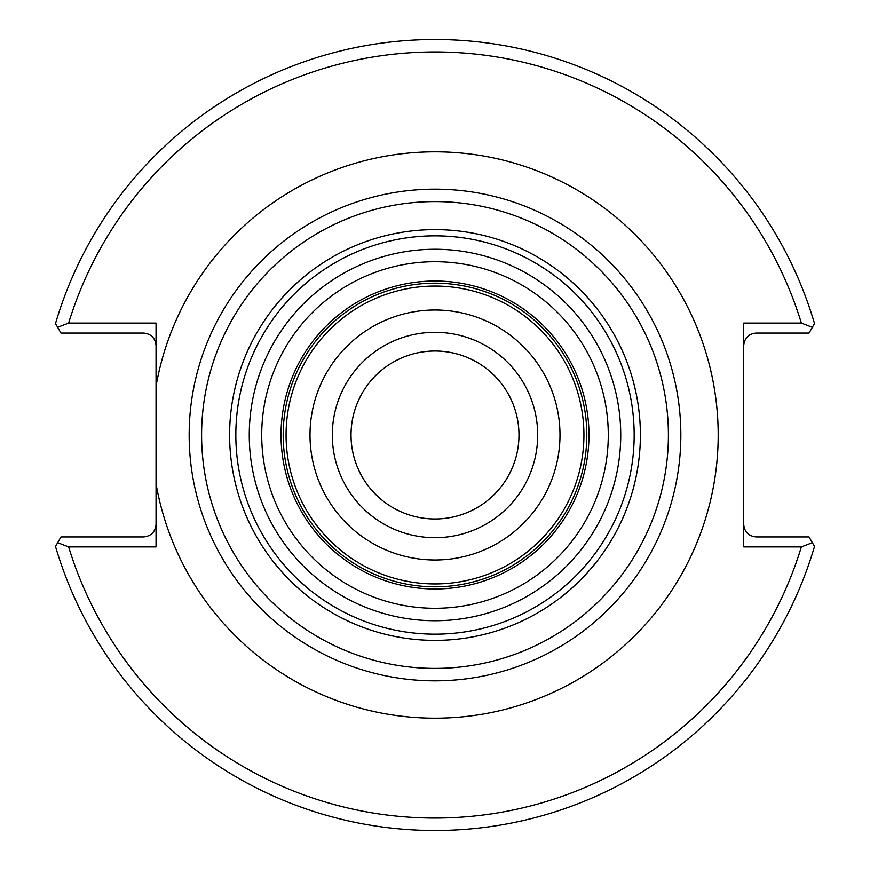 <?xml version="1.0" encoding="UTF-8"?>
<svg xmlns="http://www.w3.org/2000/svg" width="870" height="870" viewBox="0 0 870 870"><rect width="100%" height="100%" fill="white"/><g stroke="black" fill="none" stroke-linecap="round" stroke-linejoin="round"><path stroke-width="1.3" d="M537.693 435A102.693 102.693 0 0 0 435 332.307A102.693 102.693 0 0 0 332.307 435A102.693 102.693 0 0 0 435 537.693A102.693 102.693 0 0 0 537.693 435M518.977 435A83.977 83.977 0 0 0 435 351.023A83.977 83.977 0 0 0 351.023 435A83.977 83.977 0 0 0 435 518.977A83.977 83.977 0 0 0 518.977 435M286.067 435A148.933 148.933 0 0 1 435 286.067A148.933 148.933 0 0 1 583.933 435A148.933 148.933 0 0 1 435 583.933A148.933 148.933 0 0 1 286.067 435M310.003 435A124.997 124.997 0 0 1 435 310.003A124.997 124.997 0 0 1 559.997 435A124.997 124.997 0 0 1 435 559.997A124.997 124.997 0 0 1 310.003 435M680.84 435A245.84 245.84 0 0 1 435 680.84A245.84 245.84 0 0 1 189.16 435A245.84 245.84 0 0 1 435 189.16A245.84 245.84 0 0 1 680.84 435A245.84 245.84 0 0 1 435 680.84A245.84 245.84 0 0 1 189.16 435M634.165 435A199.165 199.165 0 0 1 435 634.165A199.165 199.165 0 0 1 235.835 435A199.165 199.165 0 0 1 435 235.835A199.165 199.165 0 0 1 634.165 435M620.734 435A185.734 185.734 0 0 1 435 620.734A185.734 185.734 0 0 1 249.266 435A185.734 185.734 0 0 1 435 249.266A185.734 185.734 0 0 1 620.734 435A185.734 185.734 0 0 1 435 620.734A185.734 185.734 0 0 1 249.266 435M156.045 386.226L156.045 546.904L68.632 546.904A383.083 383.083 0 0 0 801.368 546.904L743.709 546.904L743.709 323.096L801.368 323.096A383.083 383.083 0 0 0 68.632 323.096L156.045 323.096L156.045 386.226A283.185 283.185 0 0 1 459.48 152.87A283.185 283.185 0 0 1 718.185 435A283.185 283.185 0 0 1 459.48 717.13A283.185 283.185 0 0 1 156.045 483.774M55.495 546.414A395.524 395.524 0 0 0 814.505 546.414L812.352 542.684L814.505 546.414A395.524 395.524 0 0 1 55.495 546.414L60.976 536.942L143.604 536.942C151.108 536.159 155.251 532.005 156.045 524.501M156.045 345.499C155.251 337.995 151.108 333.841 143.604 333.058L60.976 333.058L55.495 323.586L57.648 327.316L68.632 323.096M814.505 323.586A395.524 395.524 0 0 0 55.495 323.586A395.524 395.524 0 0 1 814.505 323.586L809.024 333.058L756.15 333.058C748.646 333.841 744.492 337.995 743.709 345.499M743.709 524.501C744.492 532.005 748.646 536.159 756.15 536.942L809.024 536.942L812.352 542.684L801.368 546.904M57.648 542.684L68.632 546.904M812.352 327.316L801.368 323.096M588.968 435A153.968 153.968 0 0 1 435 588.968A153.968 153.968 0 0 1 281.032 435A153.968 153.968 0 0 1 435 281.032A153.968 153.968 0 0 1 588.968 435M283.185 435A151.815 151.815 0 0 0 435 586.815A151.815 151.815 0 0 0 586.815 435A151.815 151.815 0 0 0 435 283.185A151.815 151.815 0 0 0 283.185 435M668.399 435A233.399 233.399 0 0 1 435 668.399A233.399 233.399 0 0 1 201.601 435A233.399 233.399 0 0 1 435 201.601A233.399 233.399 0 0 1 668.399 435M229.615 435A205.385 205.385 0 0 1 435 229.615A205.385 205.385 0 0 1 640.385 435A205.385 205.385 0 0 1 435 640.385A205.385 205.385 0 0 1 229.615 435M608.282 435A173.282 173.282 0 0 1 435 608.282A173.282 173.282 0 0 1 261.718 435A173.282 173.282 0 0 1 435 261.718A173.282 173.282 0 0 1 608.282 435"/></g></svg>
